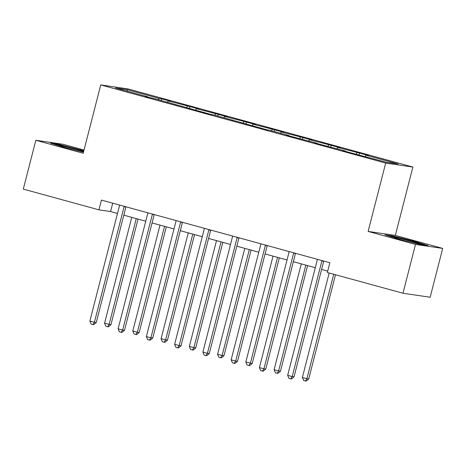<?xml version="1.0" encoding="UTF-8"?>
<svg xmlns="http://www.w3.org/2000/svg" width="466" height="466" viewBox="0 0 466 466"><rect width="100%" height="100%" fill="white"/><g stroke="black" fill="none" stroke-linecap="round" stroke-linejoin="round"><path stroke-width="0.7" d="M84.037 150.029L63.032 144.268L35.835 140.272L23.3 189.103L98.926 209.846L110.576 211.552L117.49 213.451M412.882 167.061L127.952 88.907L100.755 84.911L385.685 163.071L412.882 167.061L395.331 235.417L368.134 231.427L415.503 244.417L442.7 248.413L395.331 235.417M442.7 248.413L430.165 297.238L402.968 293.242L415.503 244.417M158.358 99.718L159.197 98.466L161.655 98.827L161.23 100.505M127.521 91.26L127.136 89.676L159.197 98.466M167.416 102.205L168.255 100.953L170.713 101.314L161.655 98.827M168.255 100.953L189.918 106.58L189.487 108.258M195.673 109.953L196.512 108.706L198.97 109.067L189.918 106.58M196.512 108.706L218.175 114.333L217.744 116.011M223.93 117.706L224.769 116.453L227.227 116.815L218.175 114.333M224.769 116.453L246.432 122.08L246.001 123.758M252.188 125.459L253.026 124.206L255.49 124.568L246.432 122.08M253.026 124.206L274.69 129.833L274.258 131.511M280.445 133.206L281.283 131.96L283.747 132.321L274.69 129.833M281.283 131.96L302.947 137.587L302.516 139.264M308.702 140.959L309.541 139.707L312.004 140.068L302.947 137.587M309.541 139.707L331.204 145.34L330.773 147.011M336.959 148.712L337.798 147.46L340.262 147.821L331.204 145.34M337.798 147.46L359.461 153.087L359.03 154.764M365.216 156.46L366.055 155.213L368.519 155.574L359.461 153.087M366.055 155.213L398.115 164.003L386.506 162.302L351.981 153.145L342.924 150.658L345.388 151.019L314.667 142.911L317.13 143.272L286.409 135.157L288.868 135.519L269.668 130.253L267.204 129.892L213.154 114.747L210.69 114.386L156.64 99.246L145.118 96.404L147.582 96.765L115.521 87.969L127.136 89.676M402.968 293.242L327.342 272.499L329.846 262.737L101.431 200.077L98.926 209.846M175.874 104.838L175.839 104.512M186.616 107.471L187.454 106.219M204.131 112.591L204.096 112.265M214.873 115.219L215.711 113.972M232.394 120.339L232.353 120.018M243.13 122.972L243.968 121.719M260.651 128.092L260.611 127.766M271.387 130.725L272.226 129.472M288.908 135.845L288.868 135.519M299.644 138.472L300.483 137.225M317.165 143.592L317.13 143.272M327.901 146.225L328.74 144.973M345.423 151.345L345.388 151.019M356.164 153.978L356.997 152.726M35.835 140.272L83.204 153.267L100.755 84.911M368.134 231.427L385.685 163.071M123.799 215.181L145.747 221.204M152.056 222.934L174.004 228.952M180.313 230.687L202.261 236.705M208.57 238.435L230.519 244.458M236.833 246.188L258.776 252.205M265.09 253.941L287.039 259.958M293.347 261.688L315.296 267.711M321.604 269.441L327.697 271.113M112.725 203.176L110.576 211.552M147.617 97.085L147.582 96.765M384.887 234.806L398.267 239L419.843 244.4L428.033 245.599L414.653 241.405L393.077 236.012L384.887 234.806M83.839 150.803L58.693 144.291L50.503 143.085L63.889 147.279L83.484 152.178M392.955 236.466L393.077 236.012M414.542 241.837L414.653 241.405M58.576 144.745L58.693 144.291M80.158 150.116L80.269 149.685M322.006 260.581A2.015 1.876 -81.6 0 0 321.878 260.954L292.188 376.575L287.662 375.334L317.346 259.713A2.015 1.876 -81.6 0 0 317.41 259.323M323.759 261.065A2.015 1.876 -81.6 0 0 323.713 261.228L294.029 376.843L292.188 376.575L290.732 378.823L288.92 378.328L287.662 375.334M294.029 376.843L291.466 378.928L290.732 378.823M329.188 273.006L302.364 377.489L306.89 378.736L308.725 379.004L335.497 274.736M308.725 379.004L306.168 381.089L305.428 380.978L306.89 378.736L333.714 274.247M305.428 380.978L303.622 380.483L302.364 377.489M293.749 252.834A2.015 1.876 -81.6 0 0 293.615 253.207L263.931 368.822L259.405 367.581L289.089 251.96A2.015 1.876 -81.6 0 0 289.153 251.57M295.502 253.312A2.015 1.876 -81.6 0 0 295.456 253.475L265.771 369.095L263.931 368.822L262.475 371.07L260.663 370.575L259.405 367.581M265.771 369.095L263.208 371.181L262.475 371.07M265.492 245.081A2.015 1.876 -81.6 0 0 265.358 245.454L235.674 361.074L231.148 359.828L260.832 244.213A2.015 1.876 -81.6 0 0 260.896 243.823M267.245 245.565A2.015 1.876 -81.6 0 0 267.199 245.722L237.509 361.342L235.674 361.074L234.217 363.323L232.406 362.822L231.148 359.828M237.509 361.342L234.951 363.428L234.217 363.323M301.286 263.867L274.101 369.742L280.468 371.251L307.595 265.597M280.468 371.251L277.911 373.336L277.171 373.231L278.633 370.983L305.818 265.107M277.171 373.231L275.359 372.73L274.101 369.742M273.029 256.119L245.844 361.989L252.211 363.503L279.338 257.849M252.211 363.503L249.648 365.589L248.914 365.478L250.376 363.23L277.555 257.36M248.914 365.478L247.102 364.983L245.844 361.989M415.934 243.421A13.118 0.548 14.4 0 0 419.021 243.887A13.118 0.548 14.4 0 0 412.404 241.65A13.118 0.548 14.4 0 0 398.552 238.149A13.118 0.548 14.4 0 0 393.677 237.38A13.118 0.548 14.4 0 0 399.426 239.291M387.735 235.703L393.391 236.53L414.297 241.761L425.242 245.192M81.55 151.695A13.118 0.548 14.4 0 0 83.513 152.067M83.624 151.631A13.118 0.548 14.4 0 0 64.168 146.429A13.118 0.548 14.4 0 0 59.293 145.654A13.118 0.548 14.4 0 0 65.048 147.571M53.351 143.977L59.007 144.81L83.729 151.234M237.235 237.328A2.015 1.876 -81.6 0 0 237.101 237.701L207.417 353.321L202.885 352.08L232.575 236.46A2.015 1.876 -81.6 0 0 232.639 236.07M238.988 237.811A2.015 1.876 -81.6 0 0 238.941 237.975L209.251 353.589L207.417 353.321L205.955 355.57L204.143 355.075L202.885 352.08M209.251 353.589L206.694 355.675L205.955 355.57M244.772 248.366L217.587 354.236L222.119 355.482L223.954 355.75L251.081 250.096M223.954 355.75L221.391 357.836L220.657 357.725L222.119 355.482L249.298 249.607M220.657 357.725L218.845 357.23L217.587 354.236M208.978 229.581A2.015 1.876 -81.6 0 0 208.844 229.954L179.16 345.568L174.628 344.327L204.318 228.707A2.015 1.876 -81.6 0 0 204.382 228.317M210.731 230.058A2.015 1.876 -81.6 0 0 210.684 230.221L180.994 345.842L179.16 345.568L177.697 347.817L175.886 347.321L174.628 344.327M180.994 345.842L178.431 347.927L177.697 347.817M216.515 240.613L189.33 346.488L195.697 347.997L222.824 242.343M195.697 347.997L193.134 350.083L192.4 349.978L193.862 347.729L221.041 241.854M192.4 349.978L190.588 349.477L189.33 346.488M180.721 221.828A2.015 1.876 -81.6 0 0 180.587 222.2L150.902 337.821L146.371 336.574L176.061 220.96A2.015 1.876 -81.6 0 0 176.119 220.569M182.474 222.311A2.015 1.876 -81.6 0 0 182.427 222.468L152.737 338.089L150.902 337.821L149.44 340.063L147.629 339.568L146.371 336.574M152.737 338.089L150.174 340.174L149.44 340.063M188.258 232.866L161.073 338.735L167.44 340.25L194.567 234.596M167.44 340.25L164.877 342.335L164.143 342.225L165.599 339.976L192.784 234.107M164.143 342.225L162.331 341.729L161.073 338.735M152.464 214.075A2.015 1.876 -81.6 0 0 152.33 214.447L122.645 330.068L118.114 328.827L147.804 213.207A2.015 1.876 -81.6 0 0 147.862 212.816M154.217 214.558A2.015 1.876 -81.6 0 0 154.164 214.715L124.48 330.336L122.645 330.068L121.183 332.316L119.372 331.821L118.114 328.827M124.48 330.336L121.917 332.421L121.183 332.316M160.001 225.113L132.816 330.982L137.342 332.229L139.183 332.497L166.31 226.843M139.183 332.497L136.62 334.582L135.886 334.472L137.342 332.229L164.527 226.354M135.886 334.472L134.074 333.976L132.816 330.982M124.206 206.327A2.015 1.876 -81.6 0 0 124.073 206.694L94.388 322.315L89.856 321.074L119.541 205.454A2.015 1.876 -81.6 0 0 119.605 205.063M125.96 206.805A2.015 1.876 -81.6 0 0 125.907 206.968L96.223 322.589L94.388 322.315L92.926 324.563L91.115 324.068L89.856 321.074M96.223 322.589L93.66 324.674L92.926 324.563M131.744 217.36L104.559 323.235L110.925 324.744L138.053 219.09M110.925 324.744L108.362 326.829L107.629 326.724L109.085 324.476L136.27 218.601M107.629 326.724L105.817 326.223L104.559 323.235M321.878 260.954L323.713 261.228M293.615 253.207L295.456 253.475M265.358 245.454L267.199 245.722M237.101 237.701L238.941 237.975M208.844 229.954L210.684 230.221M180.587 222.2L182.427 222.468M152.33 214.447L154.164 214.715M124.073 206.694L125.907 206.968"/></g></svg>

